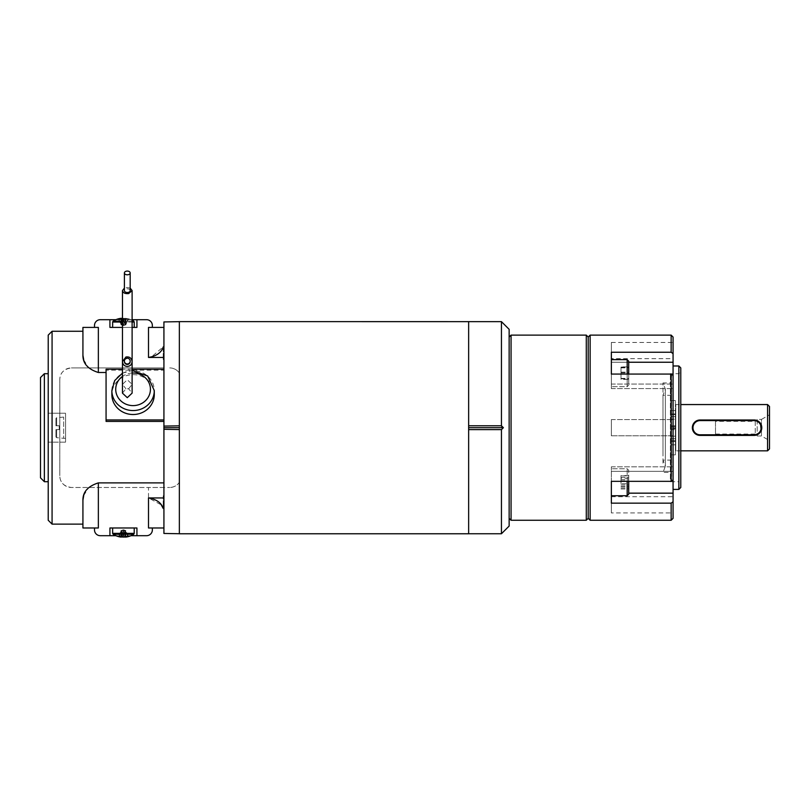 <?xml version="1.0" encoding="UTF-8"?>
<svg xmlns="http://www.w3.org/2000/svg" width="810" height="810" viewBox="0 0 810 810"><rect width="100%" height="100%" fill="white"/><g stroke="black" fill="none" stroke-linecap="round" stroke-linejoin="round"><path stroke-width="0.61" stroke-dasharray="4.05 3.04" d="M468.646 427.7L468.646 321.641L468.646 427.7M509.146 329.336L509.146 526.054M501.441 533.76L501.441 321.641M671.53 426.799L671.53 460.1L671.53 426.799M675.773 428.308L675.773 405.516L675.773 428.308M675.388 428.308L675.388 400.535L675.388 454.856L675.388 428.308L671.53 428.308M675.388 427.083L671.53 427.083M680.785 487.478L680.785 367.912M680.785 483.621L680.785 371.77L680.785 483.621L678.861 481.697L678.861 373.693L678.861 481.697L670.376 481.697L670.376 373.693L670.376 481.697L671.53 480.543L671.53 374.858L671.53 480.543M628.712 365.725L628.712 385.104L628.712 365.725M628.712 374.068L628.712 361.189L627.173 359.65L627.173 374.068M628.712 372.175L628.712 379.394L628.712 366.9L628.712 372.175L620.997 372.175L620.997 379.394L628.712 379.394M628.712 378.716L628.712 367.102L628.712 379.201L620.997 378.716L620.997 367.102L628.712 367.102M468.646 533.77L468.646 321.621M179.354 533.77L179.354 482.304C177.228 485.524 174.018 487.245 169.715 487.478A11.573 11.573 0 0 0 179.354 482.304L179.354 373.086A11.573 11.573 0 0 0 169.715 367.912C173.998 368.135 177.218 369.866 179.354 373.086L179.354 321.621M179.354 482.304L179.354 427.7L179.354 482.304M132.111 369.208L122.462 369.208M163.924 497.937L163.924 357.453M154.285 394.581A21.212 19.936 -0 0 0 133.073 374.645A21.212 19.936 -0 0 0 111.861 394.581M163.924 533.456L163.924 487.478L169.715 487.478L71.361 487.478C63.919 486.415 60.061 482.558 59.788 475.905A11.573 11.573 0 0 0 71.361 487.478L148.503 487.478L148.503 497.937L161.291 504.913M163.924 367.912L71.361 367.912L163.924 367.912L163.924 321.934M179.354 425.827L179.354 321.661L179.354 425.827M163.924 327.412L163.924 343.227L163.924 327.412L148.503 327.412L152.361 327.412L148.503 327.412L148.503 357.453M59.788 379.485L59.788 475.905L59.788 379.485C60.051 372.853 63.909 368.995 71.361 367.912A11.573 11.573 0 0 0 59.788 379.485M163.924 508.477L163.924 495.791L163.924 508.477L163.215 508.477L163.215 495.791L163.924 495.791L163.215 495.791L163.924 500.134L163.924 512.173L163.924 500.134L163.215 495.791L163.215 508.477M163.924 355.256L163.215 359.6L163.924 359.6L163.924 343.227L163.924 359.6L163.924 346.923L163.924 359.6L163.215 359.6L163.924 355.256M163.924 346.923L163.215 346.923L163.215 359.6L163.215 346.923L151.045 357.22M106.07 421.402L106.07 370.18L163.924 370.18M106.07 370.18L106.07 369.208M82.924 355.256L82.924 331.27M83.724 359.853L88.675 367.912M83.724 495.538L88.675 487.478M82.924 524.121L82.924 500.134L82.924 524.121M52.073 524.121L52.073 331.27M98.354 367.912L98.354 327.412L82.924 327.412M152.361 327.412L152.361 325.478A5.781 5.781 0 0 0 146.569 319.697L100.288 319.697A5.781 5.781 0 0 0 94.497 325.478L94.497 327.412M109.927 319.697L109.927 327.412L136.93 327.412L109.927 327.412L109.927 319.697L109.927 327.412L136.93 327.412L136.93 319.697M163.924 487.478L148.503 487.478L148.503 527.978L163.924 527.978M82.924 500.134L82.924 527.978L94.497 527.978L94.497 529.912A5.781 5.781 0 0 0 100.288 535.693L146.569 535.693A5.781 5.781 0 0 0 152.361 529.912L152.361 527.978M136.93 535.693L136.93 527.978L109.927 527.978L136.93 527.978L136.93 535.693L136.93 527.978L109.927 527.978L109.927 535.693M94.497 527.978L98.354 527.978L94.497 527.978L98.354 527.978L98.354 487.478M40.5 377.551L40.5 477.839M48.215 481.697L48.215 373.693L48.215 481.697M44.358 481.697L44.358 373.693M48.215 442.159L48.215 413.232L48.215 442.159L48.215 413.232L48.215 442.159L65.57 442.159L65.57 413.232L65.57 442.159L65.57 413.232L48.215 413.232L65.57 413.232L65.57 442.159L48.215 442.159M48.215 335.127L48.215 520.263M122.462 327.412L132.111 327.412M132.111 320.213A19.288 19.288 0 0 0 126.036 318.33L125.945 318.33A19.238 12.899 -90 0 1 127.869 318.877A18.913 12.555 126.6 0 0 125.752 318.877L123.444 324.901L123.029 318.33A19.238 12.899 -90 0 0 121.105 318.877L123.414 324.901L123.829 318.33A19.238 12.899 90 0 1 125.752 318.877M122.462 318.381A19.238 14.266 -90 0 1 122.766 318.33L123.829 318.33M118.989 318.877A19.238 12.899 90 0 1 120.913 318.33L121.297 324.901L118.989 318.877A18.913 12.555 -126.6 0 1 121.105 318.877M125.945 318.33L125.56 324.901L126.006 318.33A19.238 14.266 -90 0 1 128.122 318.877A18.913 11.35 123.9 0 0 126.208 318.877A19.238 14.266 90 0 0 124.082 318.33L123.029 318.33M128.122 318.877L125.894 324.901L127.869 318.877M123.738 324.901L125.854 324.901M123.12 324.901L121.004 324.901M118.736 318.877L120.963 324.901L123.444 324.901L121.297 324.901L123.201 324.901L122.766 318.33M120.963 324.901L120.852 318.33L121.267 324.648M124.082 318.33L123.657 324.901L124.487 324.901L123.414 324.901L125.894 324.901M120.649 318.877L122.877 324.901M126.208 318.877L123.981 324.901M125.591 324.648L123.424 325.6L121.287 324.901L123.424 325.6L125.57 324.901L126.006 318.33M115.415 327.412L134.227 327.412L115.415 327.412M121.824 324.901L121.247 318.33L121.824 324.901M122.755 324.901L124.851 324.901L122.006 324.901L122.006 318.33L122.006 324.901L122.755 324.901M125.034 324.901L125.611 318.33L124.851 318.33L124.851 324.901L124.851 318.33L125.611 318.33L125.034 324.901M122.006 318.472L122.006 318.877A18.913 16.929 180 0 1 124.851 318.877A18.913 16.929 180 0 0 122.006 318.877L121.247 318.33A19.238 19.238 0 0 0 118.392 318.877L121.399 324.901L118.392 318.877A19.238 19.238 0 0 1 120.913 318.37M112.63 327.412L134.227 327.412L112.63 327.412L113.116 321.145L133.741 321.145A19.288 19.288 0 0 0 128.496 318.826L128.466 318.877A19.238 19.238 0 0 0 125.611 318.33A19.238 19.238 0 0 1 128.466 318.877L125.459 324.901L128.496 318.826M124.102 324.901L124.851 324.901L124.102 324.901M124.851 318.877L124.851 324.901L124.851 318.877M122.006 318.877L122.006 324.901L122.006 318.877M115.87 319.697L132.111 319.697M125.459 530.489L124.851 530.489L125.611 537.06L125.034 530.489L128.496 536.564L125.459 530.489M124.102 530.489L122.006 530.489L124.851 530.489L124.851 537.06L124.851 530.489L124.102 530.489M120.913 537.02A19.238 19.238 0 0 1 118.392 536.514A19.238 19.238 0 0 0 121.247 537.06L122.006 530.489L121.399 530.489L121.247 537.06L122.006 537.06L122.006 530.489L122.006 537.06L122.006 530.489L122.755 530.489L122.006 530.489L122.006 536.514A18.913 16.929 0 0 0 124.851 536.514A18.913 16.929 0 0 1 122.006 536.514L122.006 536.919M121.399 530.489L118.392 536.514L121.399 530.489M124.851 536.919L125.611 537.06A19.238 19.238 0 0 0 128.466 536.514A19.238 19.238 0 0 1 125.945 537.02M134.227 527.978L112.63 527.978L134.227 527.978L112.63 527.978L134.227 527.978L133.741 534.246L113.116 534.246A19.288 19.288 0 0 0 118.361 536.564L118.361 536.564M124.851 536.514L124.851 530.489L124.851 536.514M125.925 536.615A19.238 14.266 90 0 0 126.208 536.514A18.913 11.35 56.1 0 0 128.122 536.514A19.238 14.266 -90 0 1 126.006 537.06L125.57 530.489L125.945 537.06M118.989 536.514L121.297 530.489L120.913 537.06A19.238 12.899 90 0 1 118.989 536.514A18.913 12.555 -53.4 0 0 121.105 536.514A19.238 12.899 -90 0 0 123.029 537.06L123.829 537.06L123.444 530.489L125.752 536.514M127.869 536.514L125.854 530.489L123.738 530.489M123.029 537.06L123.414 530.489L121.105 536.514M125.854 530.489L123.444 530.489L125.591 530.742M121.004 530.489L123.12 530.489M126.208 536.514L123.981 530.489L125.57 530.489L126.036 537.06M123.981 530.489L124.082 537.06M122.563 530.489L121.287 530.489L122.563 530.489M121.267 530.742L123.424 529.791L125.57 530.489L123.424 529.791L121.287 530.489L120.822 537.06L120.963 530.489L123.201 530.489L122.766 537.06M128.122 536.514L125.894 530.489M120.649 536.514L122.877 530.489M118.736 536.514L120.963 530.489M130.987 535.693L115.87 535.693M122.462 393.144L125.925 388.79L128.648 388.79L132.111 393.144M128.648 388.79L132.111 384.365L127.291 379.748L122.462 384.365L125.925 388.79M130.177 288.107L127.291 287.489L124.396 288.107M130.177 290.648A2.896 1.863 -0 0 0 127.281 288.795A2.896 1.863 -0 0 0 124.396 290.648M124.396 361.543A2.896 2.896 180 0 1 127.281 358.648A2.896 2.896 180 0 1 130.177 361.543M673.069 435.8L673.069 419.6L673.069 435.8L673.069 419.6L673.069 435.8L611.358 435.8L611.358 419.6L611.358 435.8L611.358 419.6L611.358 435.8L673.069 435.8M671.146 335.127L671.146 352.249L611.358 352.249L611.358 388.577L611.358 374.068L671.146 374.068L671.146 481.332L673.069 479.945L673.069 471.339L673.069 489.412L673.069 375.445L673.069 501.765L671.146 503.152L671.146 520.263M673.069 479.945L673.069 375.445L671.146 374.068M673.069 512.943L673.069 496.743L673.069 512.943L611.358 512.943L611.358 496.743L611.358 512.943M673.069 518.339L673.069 501.765M673.069 471.339L673.069 466.813L673.069 471.339L611.358 471.339L611.358 481.332L611.358 466.813L611.358 471.339L673.069 471.339M671.146 352.249L673.069 353.626L673.069 375.445M673.069 358.658L673.069 342.458L673.069 358.658L611.358 358.658L611.358 342.458L611.358 358.658M673.069 353.626L673.069 337.051M628.712 362.242L611.358 362.242L611.358 388.577L611.358 352.249L611.358 362.242L673.069 362.242M671.146 481.332L611.358 481.332L611.358 503.152L671.146 503.152M590.146 520.263L590.146 335.127M678.861 365.978L678.861 489.412M611.358 374.068L611.358 363.599M611.358 503.152L611.358 466.813L611.358 503.152M611.358 472.696L611.358 495.74L611.358 472.696M588.212 337.051L588.212 518.339M509.146 337.051L509.146 518.339L509.146 337.051M511.069 520.263L511.069 335.127M586.288 335.127L586.288 520.263M628.712 478.224L628.712 488.926L628.712 478.224L620.997 478.224L620.997 475.561L628.712 475.561M628.712 493.229L628.712 470.286L628.712 493.229M628.712 483.702L628.712 475.834L628.712 488.653L628.712 483.702L620.997 483.702L620.997 475.834L628.712 475.834M627.173 481.332L627.173 495.74L627.173 468.747L627.173 495.74L628.712 494.201L628.712 481.332M611.358 359.65L627.173 359.65L627.173 386.643L627.173 359.65M620.997 378.716L628.712 379.201M620.997 367.102L620.997 379.201M620.997 372.671L628.712 372.671M620.997 367.578L628.712 367.578M620.997 373.623L628.712 373.623M671.53 428.591L671.53 440.863L671.53 428.591M662.995 453.357L662.995 395.3L662.995 453.357M662.995 463.138L662.995 382.958L662.995 463.138M671.53 463.138L671.53 382.958L671.53 463.138M675.773 404.554L675.773 450.836L675.773 404.554L680.785 404.554M767.576 404.554L767.576 450.836M760.479 423.407L754.069 419.985L700.073 419.985C690.13 419.499 690.11 435.881 700.073 435.405L754.069 435.405L757.036 434.818M759.527 433.147L761.187 430.667M620.997 372.175L620.997 366.9L628.712 366.9M620.997 379.394L620.997 366.9M620.997 378.422L628.712 378.422M620.997 374.119L628.712 374.119M620.997 367.872L628.712 367.872M620.997 483.702L620.997 475.834M620.997 477.282L628.712 477.282M620.997 488.653L628.712 488.653M620.997 487.205L628.712 487.205M620.997 480.786L628.712 480.786M620.997 478.224L620.997 475.561M620.997 484.906L628.712 484.906M620.997 488.926L628.712 488.926M620.997 486.263L628.712 486.263M620.997 479.581L628.712 479.581M65.57 438.301L65.57 417.089L65.57 438.301L65.57 417.089L65.57 438.301L63.646 438.301L63.646 417.089L63.646 438.301L63.646 417.089L63.646 438.301L65.57 438.301M55.931 425.746L59.211 425.746L55.931 425.746L55.931 418.466L55.931 425.787L59.211 425.787L59.211 429.644L59.211 425.746L59.211 429.604L56.629 429.604L59.211 429.644L55.931 429.604L56.629 429.604L56.629 437.694L56.629 429.644L55.931 429.644L55.931 436.924L55.931 429.604L56.629 429.604L56.629 437.694L56.629 429.644L59.211 429.644L59.211 425.746L55.931 425.787L55.931 418.466L55.931 425.746M55.931 429.644L55.931 436.924L55.931 429.644M63.646 417.089L56.629 417.707L56.629 425.746L56.629 417.707L55.931 418.466L56.629 417.707L63.646 417.089M769.5 448.912L769.5 406.478M769.5 414.771L769.5 440.62L769.5 414.771L761.481 419.408L761.481 435.993L761.481 419.408L757.158 419.408L757.158 435.993L757.158 419.408L755.224 421.332L755.224 434.059L755.224 421.332L715.503 421.332L715.503 434.059L715.503 421.332M675.388 419.205L675.388 425.766L675.388 419.205L671.53 419.205L671.53 425.766L671.53 419.205M675.388 429.624L675.388 436.185L675.388 429.624L671.53 429.624L671.53 436.185L671.53 429.624M675.388 426.728L671.53 426.728M675.388 428.662L671.53 428.662M122.462 321.145L132.111 321.145M122.462 322.026L132.111 322.026M134.227 327.412L134.227 322.026L112.63 322.026M134.227 533.365L112.63 533.365L134.227 533.365L112.63 533.365L113.116 534.246M111.861 390.623A21.212 19.936 180 0 1 133.073 370.686A21.212 19.936 180 0 1 154.285 390.623M132.111 373.025A17.354 16.311 -0 0 0 122.462 376.397M611.358 384.061L673.069 384.061L611.358 384.061M673.069 493.158L628.712 493.158M56.629 425.787L56.629 417.707L56.629 425.787M675.388 416.623L671.53 416.623M675.388 414.679L671.53 414.679M675.388 413.93L671.53 413.93M675.388 410.589L671.53 410.589M675.388 444.801L671.53 444.801M675.388 441.46L671.53 441.46M675.388 440.721L671.53 440.721M675.388 438.767L671.53 438.767M134.227 322.026L133.741 321.145M118.361 318.826A19.288 19.288 0 0 0 113.116 321.145M112.63 527.978L112.63 533.365M128.496 536.564A19.288 19.288 0 0 0 133.741 534.246M132.111 384.365L132.111 361.625M122.462 373.157L132.111 370.484M611.358 388.577L673.069 388.577L611.358 388.577M611.358 466.813L673.069 466.813L611.358 466.813M627.173 468.747L628.712 470.286L627.173 468.747L611.358 468.747L627.173 468.747M611.358 495.74L627.173 495.74M627.173 386.643L628.712 385.104L627.173 386.643L611.358 386.643L627.173 386.643M671.53 374.858L670.376 373.693L678.861 373.693L680.785 371.77M671.53 395.3L662.995 395.3L665.354 389.124L662.995 382.958L671.53 382.958M671.53 460.1L662.995 460.1L665.354 466.266L665.354 389.124L665.354 466.266L662.995 472.443L671.53 472.443M680.785 450.836L675.773 450.836M611.358 342.458L673.069 342.458M611.358 419.6L673.069 419.6L611.358 419.6M611.358 496.743L673.069 496.743M56.629 437.694L55.931 436.924L56.629 437.694L63.646 438.301L56.629 437.694M715.503 434.059L755.224 434.059L757.158 435.993L761.481 435.993L769.5 440.62M675.388 400.535L671.53 400.535M675.388 454.856L671.53 454.856M675.388 425.766L671.53 425.766M675.388 436.185L671.53 436.185"/><path stroke-width="1.21" d="M468.646 425.776L501.441 425.776L503.375 427.7L468.646 427.7M503.375 427.7L501.441 429.614L468.646 429.614M501.441 429.614L501.441 533.76L509.146 526.054L509.146 329.336L501.441 321.641L501.441 425.776M678.861 365.978L680.785 367.912L680.785 487.478L678.861 489.412L678.861 365.978L673.069 365.978M627.173 374.068L627.173 359.65L628.712 361.189L628.712 374.068M468.646 321.621L468.646 533.77L179.354 533.77L179.354 321.621L501.441 321.641M163.924 369.208L132.111 369.208M122.462 369.208L106.07 369.208L106.07 419.955L163.924 419.955M111.861 390.623L111.861 394.581A21.212 19.936 -0 0 0 131.888 414.487A21.212 19.936 -0 0 0 154.285 394.581L154.285 390.623A21.212 19.936 180 0 1 131.888 410.528A21.212 19.936 180 0 1 111.861 390.623L114.706 380.528L122.462 373.157M179.354 429.573L163.924 429.3L163.924 533.456L179.354 533.729M179.354 321.661L163.924 321.934L163.924 426.09L179.354 425.827M163.924 429.3L163.924 426.09M163.924 427.7L179.354 427.7M151.045 357.22L148.503 357.453C156.553 356.066 161.463 352.552 163.215 346.923L163.924 346.923M163.924 357.453L148.503 357.453L148.503 327.412L163.924 327.412M163.924 482.892L98.354 482.892C87.966 486.182 82.822 491.933 82.924 500.134L83.724 495.538M163.924 421.402L106.07 421.402L106.07 419.955M106.07 372.499L98.354 372.499C87.966 369.208 82.822 363.457 82.924 355.256L83.724 359.853M82.924 524.121L52.073 524.121L52.073 331.27L82.924 331.27L82.924 327.412L98.354 327.412L98.354 372.499M161.291 504.913L163.215 508.477C161.453 502.838 156.543 499.325 148.503 497.937L163.924 497.937M44.358 481.697L40.5 477.839L40.5 377.551L44.358 373.693L44.358 481.697L48.215 481.697M52.073 524.121L48.215 520.263L48.215 335.127L52.073 331.27M82.924 355.256L82.924 327.412M132.111 319.697L146.569 319.697A5.781 5.781 0 0 1 152.361 325.478L152.361 327.412M136.93 319.697L136.93 327.412L132.111 327.412M94.497 327.412L94.497 325.478A5.781 5.781 0 0 1 100.288 319.697L109.927 319.697L109.927 327.412L122.462 327.412M82.924 500.134L82.924 527.978L98.354 527.978L98.354 482.892M115.87 535.693L100.288 535.693A5.781 5.781 0 0 1 94.497 529.912L94.497 527.978M109.927 535.693L109.927 527.978L136.93 527.978L136.93 535.693L130.987 535.693M163.924 527.978L152.361 527.978L152.361 529.912A5.781 5.781 0 0 1 146.569 535.693L136.93 535.693M152.361 527.978L148.503 527.978L148.503 497.937M163.215 508.477L163.924 508.477M120.933 318.775L120.822 318.33A19.238 14.266 90 0 0 118.736 318.877A18.913 11.35 -123.9 0 1 120.649 318.877A19.238 14.266 -90 0 1 122.462 318.381M120.882 318.796L120.852 318.33A19.288 19.288 0 0 0 113.116 321.145L122.462 321.145M122.006 318.33L121.247 318.33A19.238 19.238 0 0 0 120.913 318.37M109.927 319.697L115.87 319.697M122.006 536.919L121.247 537.06A19.238 19.238 0 0 1 120.913 537.02M124.851 537.06L125.611 537.06A19.238 19.238 0 0 0 125.945 537.02M124.082 537.02L123.829 537.06A19.238 12.899 90 0 0 125.752 536.514A18.913 12.555 53.4 0 0 127.869 536.514A19.238 12.899 -90 0 1 125.945 537.06L126.036 537.06A19.288 19.288 0 0 0 133.741 534.246L113.116 534.246A19.288 19.288 0 0 0 120.822 537.06L120.933 536.615M124.082 537.06A19.238 14.266 90 0 0 125.925 536.615M123.829 537.06L122.766 537.06A19.238 14.266 -90 0 1 120.649 536.514A18.913 11.35 -56.1 0 1 118.736 536.514A19.238 14.266 90 0 0 120.852 537.06L120.882 536.595M125.914 536.524L125.945 537.06M124.396 288.107L122.462 290.587C122.998 292.896 125.054 293.888 128.648 293.574L132.111 290.587L132.111 393.144L127.281 397.669L122.462 393.144L122.462 361.635L125.925 357.007C129.519 356.511 131.574 358.05 132.111 361.635C131.827 364.571 130.218 366.171 127.291 366.464C124.355 366.181 122.745 364.571 122.462 361.635M132.111 290.587L130.177 288.107M124.396 272.94L124.396 290.648A2.896 1.863 -0 0 0 127.281 292.511A2.896 1.863 -0 0 0 130.177 290.648L130.177 272.94A2.896 1.863 -0 0 0 127.281 271.077A2.896 1.863 -0 0 0 124.396 272.94A2.896 1.863 -0 0 0 127.281 274.803A2.896 1.863 -0 0 0 130.177 272.94M130.177 361.088L130.177 361.543A2.896 2.896 180 0 1 127.281 364.439A2.896 2.896 180 0 1 124.396 361.543L124.396 361.088A2.896 2.896 180 0 1 127.281 358.202A2.896 2.896 180 0 1 130.177 361.088A2.896 2.896 180 0 1 127.281 363.984A2.896 2.896 180 0 1 124.396 361.088M671.146 503.152L673.069 501.765L673.069 479.945L671.146 481.332L671.146 374.068L611.358 374.068L611.358 352.249L671.146 352.249L671.146 335.127L590.146 335.127L590.146 520.263L671.146 520.263L671.146 503.152L611.358 503.152L611.358 481.332L671.146 481.332M673.069 501.765L673.069 518.339L671.146 520.263M671.146 374.068L673.069 375.445L673.069 479.945M671.146 335.127L673.069 337.051L673.069 353.626L671.146 352.249M673.069 375.445L673.069 353.626M611.358 363.599L611.358 374.068M590.146 520.263L588.212 518.339L588.212 337.051L590.146 335.127M509.146 337.051L511.069 335.127L511.069 520.263L509.146 518.339M588.212 518.339L586.288 520.263L586.288 335.127L511.069 335.127M588.212 337.051L586.288 335.127M628.712 481.332L628.712 494.201L627.173 495.74L627.173 481.332M767.576 404.554L769.5 406.478L769.5 448.912L767.576 450.836L767.576 404.554L680.785 404.554M757.036 434.818L759.527 433.147M761.187 430.667L760.479 423.407M754.069 435.405L700.073 435.405A7.715 7.715 0 0 1 692.358 427.7A7.715 7.715 0 0 1 700.073 419.985L754.069 419.985A7.715 7.715 0 0 1 761.785 427.7A7.715 7.715 0 0 1 754.069 435.405L754.069 434.798A7.098 7.098 0 0 0 761.167 427.7A7.098 7.098 0 0 0 754.069 420.603L700.073 420.603A7.098 7.098 0 0 0 692.975 427.7A7.098 7.098 0 0 0 700.073 434.798L754.069 434.798M132.111 321.145L133.741 321.145A19.288 19.288 0 0 0 132.111 320.213M112.63 327.412L112.63 322.026L122.462 322.026M132.111 322.026L134.227 322.026L133.741 321.145M134.227 527.978L134.227 533.365L112.63 533.365L113.116 534.246M122.462 376.397A17.354 16.311 -0 0 0 116.498 394.136A17.354 16.311 -0 0 0 132.101 405.587A17.354 16.311 -0 0 0 150.427 389.306A17.354 16.311 -0 0 0 132.111 373.025M628.712 362.242L673.069 362.242M628.712 493.158L673.069 493.158M700.073 434.798L700.073 435.405M754.069 419.985L754.069 420.603M700.073 419.985L700.073 420.603M48.215 373.693L44.358 373.693M134.227 327.412L134.227 322.026M112.63 322.026L113.116 321.145M112.63 527.978L112.63 533.365M134.227 533.365L133.741 534.246M122.462 384.365L122.462 290.587M132.111 370.484L147.693 376.012L154.285 390.623M678.861 489.412L673.069 489.412M586.288 520.263L511.069 520.263M611.358 495.74L627.173 495.74M611.358 359.65L627.173 359.65M767.576 450.836L680.785 450.836M468.646 533.76L501.441 533.76"/></g></svg>
